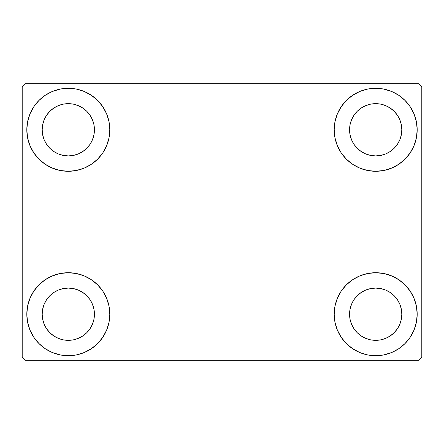 <?xml version="1.0" encoding="UTF-8"?>
<svg xmlns="http://www.w3.org/2000/svg" width="444" height="444" viewBox="0 0 444 444"><rect width="100%" height="100%" fill="white"/><g stroke="black" fill="none" stroke-linecap="round" stroke-linejoin="round"><path stroke-width="0.67" d="M26.812 314.213A41.497 41.497 0 0 1 68.309 272.716A41.497 41.497 0 0 1 109.807 314.213L109.008 322.311L106.643 330.097L102.814 337.268L97.652 343.556L91.364 348.718L84.188 352.553L76.401 354.917L68.309 355.711L60.212 354.917L52.425 352.553L45.255 348.718L38.967 343.556L33.805 337.268L29.97 330.097L27.606 322.311L26.812 314.213L27.606 306.121L29.97 298.335L33.805 291.159L38.967 284.87L45.255 279.714L52.425 275.879L60.212 273.515L68.309 272.716L76.401 273.515L84.188 275.879L91.364 279.714L97.652 284.87L102.814 291.159L106.643 298.335L109.008 306.121L109.807 314.213A41.497 41.497 0 0 1 68.309 355.711A41.497 41.497 0 0 1 26.812 314.213L27.606 306.121M334.193 129.787A41.497 41.497 0 0 1 375.691 88.289A41.497 41.497 0 0 1 417.188 129.787L416.394 137.879L414.03 145.665L410.195 152.841L405.033 159.13L398.745 164.286L391.575 168.121L383.788 170.485L375.691 171.284L367.599 170.485L359.812 168.121L352.636 164.286L346.348 159.13L341.186 152.841L337.357 145.665L334.992 137.879L334.193 129.787L334.992 121.689L337.357 113.903L341.186 106.732L346.348 100.444L352.636 95.282L359.812 91.447L367.599 89.083L375.691 88.289L383.788 89.083L391.575 91.447L398.745 95.282L405.033 100.444L410.195 106.732L414.03 113.903L416.394 121.689L417.188 129.787A41.497 41.497 0 0 1 375.691 171.284A41.497 41.497 0 0 1 334.193 129.787M334.193 314.213A41.497 41.497 0 0 1 375.691 272.716A41.497 41.497 0 0 1 417.188 314.213L416.394 322.311L414.03 330.097L410.195 337.268L405.033 343.556L398.745 348.718L391.575 352.553L383.788 354.917L375.691 355.711L367.599 354.917L359.812 352.553L352.636 348.718L346.348 343.556L341.186 337.268L337.357 330.097L334.992 322.311L334.193 314.213L334.992 306.121L337.357 298.335L341.186 291.159L346.348 284.87L352.636 279.714L359.812 275.879L367.599 273.515L375.691 272.716L383.788 273.515L391.575 275.879L398.745 279.714L405.033 284.87L410.195 291.159L414.03 298.335L416.394 306.121L417.188 314.213A41.497 41.497 0 0 1 375.691 355.711A41.497 41.497 0 0 1 334.193 314.213M26.812 129.787A41.497 41.497 0 0 1 68.309 88.289A41.497 41.497 0 0 1 109.807 129.787L109.008 137.879L106.643 145.665L102.814 152.841L97.652 159.13L91.364 164.286L84.188 168.121L76.401 170.485L68.309 171.284L60.212 170.485L52.425 168.121L45.255 164.286L38.967 159.13L33.805 152.841L29.97 145.665L27.606 137.879L26.812 129.787L27.606 121.689L29.97 113.903L33.805 106.732L38.967 100.444L45.255 95.282L52.425 91.447L60.212 89.083L68.309 88.289L76.401 89.083L84.188 91.447L91.364 95.282L97.652 100.444L102.814 106.732L106.643 113.903L109.008 121.689L109.807 129.787A41.497 41.497 0 0 1 68.309 171.284A41.497 41.497 0 0 1 26.812 129.787L27.606 121.689M42.18 129.787A26.129 26.129 0 0 1 68.309 103.657A26.129 26.129 0 0 1 94.433 129.787A26.129 26.129 0 0 1 68.309 155.911A26.129 26.129 0 0 1 42.18 129.787L42.68 134.882L44.167 139.782L42.68 134.882L42.18 129.787L42.68 124.686L42.18 129.787M349.567 314.213A26.129 26.129 0 0 1 375.691 288.089A26.129 26.129 0 0 1 401.82 314.213A26.129 26.129 0 0 1 375.691 340.343A26.129 26.129 0 0 1 349.567 314.213L350.066 319.314L351.554 324.214L350.066 319.314L349.567 314.213L350.066 309.118L349.567 314.213M349.567 129.787A26.129 26.129 0 0 1 375.691 103.657A26.129 26.129 0 0 1 401.82 129.787A26.129 26.129 0 0 1 375.691 155.911A26.129 26.129 0 0 1 349.567 129.787L350.066 134.882L351.554 139.782L350.066 134.882L349.567 129.787L350.066 124.686L349.567 129.787M42.18 314.213A26.129 26.129 0 0 1 68.309 288.089A26.129 26.129 0 0 1 94.433 314.213A26.129 26.129 0 0 1 68.309 340.343A26.129 26.129 0 0 1 42.18 314.213L42.68 319.314L44.167 324.214L46.581 328.732L44.167 324.214L42.68 319.314L42.18 314.213L42.68 309.118L42.18 314.213M418.725 83.677L25.275 83.677L22.2 86.752L22.2 357.248L25.275 360.323L418.725 360.323L421.8 357.248L421.8 86.752L418.725 83.677L25.275 83.677L22.2 86.752L22.2 357.248L25.275 360.323L418.725 360.323L421.8 357.248L421.8 86.752L418.725 83.677M60.212 273.515L68.309 272.716L76.401 273.515M383.788 170.485L375.691 171.284L367.599 170.485M367.599 273.515L375.691 272.716L383.788 273.515M76.401 170.485L68.309 171.284L60.212 170.485M49.833 148.257L53.791 151.509L58.308 153.924L63.209 155.411L68.309 155.911L73.404 155.411L78.305 153.924L73.404 155.411L68.309 155.911L63.209 155.411L58.308 153.924L53.791 151.509L49.833 148.257L46.581 144.3L44.167 139.782M86.785 148.257L90.032 144.3L92.446 139.782L93.934 134.882L94.433 129.787L93.934 124.686L92.446 119.786L93.934 124.686L94.433 129.787L93.934 134.882L92.446 139.782L90.032 144.3L86.785 148.257L82.823 151.509L78.305 153.924M86.785 111.311L82.823 108.059L78.305 105.644L73.404 104.157L68.309 103.657L63.209 104.157L58.308 105.644L63.209 104.157L68.309 103.657L73.404 104.157L78.305 105.644L82.823 108.059L86.785 111.311L90.032 115.268L92.446 119.786M49.833 111.311L46.581 115.268L44.167 119.786L42.68 124.686L44.167 119.786L46.581 115.268L49.833 111.311L53.791 108.059L58.308 105.644M357.215 332.689L361.177 335.942L365.695 338.356L370.596 339.843L375.691 340.343L380.791 339.843L385.692 338.356L380.791 339.843L375.691 340.343L370.596 339.843L365.695 338.356L361.177 335.942L357.215 332.689L353.968 328.732L351.554 324.214M394.167 332.689L397.419 328.732L399.833 324.214L401.321 319.314L401.82 314.213L401.321 309.118L399.833 304.218L401.321 309.118L401.82 314.213L401.321 319.314L399.833 324.214L397.419 328.732L394.167 332.689L390.209 335.942L385.692 338.356M394.167 295.743L390.209 292.491L385.692 290.076L380.791 288.589L375.691 288.089L370.596 288.589L365.695 290.076L370.596 288.589L375.691 288.089L380.791 288.589L385.692 290.076L390.209 292.491L394.167 295.743L397.419 299.7L399.833 304.218M357.215 295.743L353.968 299.7L351.554 304.218L350.066 309.118L351.554 304.218L353.968 299.7L357.215 295.743L361.177 292.491L365.695 290.076M410.195 152.841L408.891 154.684M357.215 148.257L361.177 151.509L365.695 153.924L370.596 155.411L375.691 155.911L380.791 155.411L385.692 153.924L380.791 155.411L375.691 155.911L370.596 155.411L365.695 153.924L361.177 151.509L357.215 148.257L353.968 144.3L351.554 139.782M394.167 148.257L397.419 144.3L399.833 139.782L401.321 134.882L401.82 129.787L401.321 124.686L399.833 119.786L401.321 124.686L401.82 129.787L401.321 134.882L399.833 139.782L397.419 144.3L394.167 148.257L390.209 151.509L385.692 153.924M394.167 111.311L390.209 108.059L385.692 105.644L380.791 104.157L375.691 103.657L370.596 104.157L365.695 105.644L370.596 104.157L375.691 103.657L380.791 104.157L385.692 105.644L390.209 108.059L394.167 111.311L397.419 115.268L399.833 119.786M357.215 111.311L353.968 115.268L351.554 119.786L350.066 124.686L351.554 119.786L353.968 115.268L357.215 111.311L361.177 108.059L365.695 105.644M33.805 291.159L35.109 289.316M49.833 332.689L53.791 335.942L58.308 338.356L63.209 339.843L68.309 340.343L73.404 339.843L78.305 338.356L73.404 339.843L68.309 340.343L63.209 339.843L58.308 338.356L53.791 335.942L49.833 332.689L46.581 328.732M86.785 332.689L90.032 328.732L92.446 324.214L93.934 319.314L94.433 314.213L93.934 309.118L92.446 304.218L93.934 309.118L94.433 314.213L93.934 319.314L92.446 324.214L90.032 328.732L86.785 332.689L82.823 335.942L78.305 338.356M86.785 295.743L82.823 292.491L78.305 290.076L73.404 288.589L68.309 288.089L63.209 288.589L58.308 290.076L63.209 288.589L68.309 288.089L73.404 288.589L78.305 290.076L82.823 292.491L86.785 295.743L90.032 299.7L92.446 304.218M49.833 295.743L46.581 299.7L44.167 304.218L42.68 309.118L44.167 304.218L46.581 299.7L49.833 295.743L53.791 292.491L58.308 290.076M33.805 152.841L35.109 154.684M410.195 291.159L408.891 289.316M416.394 322.311L417.188 314.213M416.394 137.879L417.188 129.787"/></g></svg>
